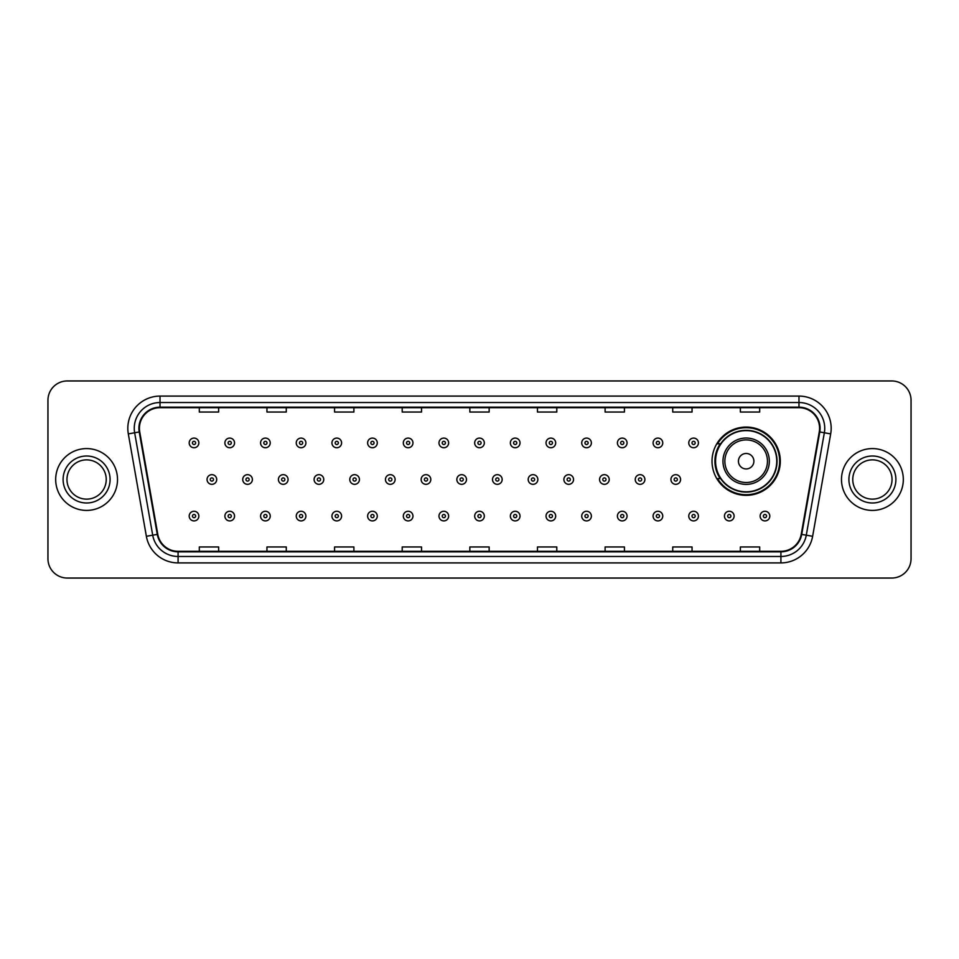 <?xml version="1.0" encoding="UTF-8"?>
<svg xmlns="http://www.w3.org/2000/svg" width="959" height="959" viewBox="0 0 959 959"><rect width="100%" height="100%" fill="white"/><g stroke="black" fill="none" stroke-linecap="round" stroke-linejoin="round"><path stroke-width="1.44" d="M712.022 461.207A34.14 34.14 0 0 0 746.162 495.347A34.14 34.14 0 0 0 780.302 461.207A34.14 34.14 0 0 0 746.162 427.067A34.14 34.14 0 0 0 712.022 461.207M720.209 478.601A31.239 31.239 0 0 1 720.209 443.813M47.95 400.275L47.95 558.725A19.324 19.324 0 0 0 67.274 578.049L891.726 578.049A19.324 19.324 0 0 0 911.05 558.725L911.05 400.275A19.324 19.324 0 0 0 891.726 380.951L67.274 380.951A19.324 19.324 0 0 0 47.95 400.275L47.95 558.725M55.682 479.5A30.916 30.916 0 0 0 86.598 510.416A30.916 30.916 0 0 0 117.513 479.5A30.916 30.916 0 0 0 86.598 448.584A30.916 30.916 0 0 0 55.682 479.5A30.916 30.916 0 0 0 86.598 510.416A30.916 30.916 0 0 0 117.513 479.5A30.916 30.916 0 0 0 86.598 448.584A30.916 30.916 0 0 0 55.682 479.5M841.487 479.5A30.916 30.916 0 0 0 872.402 510.416A30.916 30.916 0 0 0 903.318 479.5A30.916 30.916 0 0 0 872.402 448.584A30.916 30.916 0 0 0 841.487 479.5A30.916 30.916 0 0 0 872.402 510.416A30.916 30.916 0 0 0 903.318 479.5A30.916 30.916 0 0 0 872.402 448.584A30.916 30.916 0 0 0 841.487 479.5M139.415 428.289A20.607 20.607 0 0 1 160.021 407.683L798.979 407.683A20.607 20.607 0 0 1 819.274 431.874L801.221 534.283A20.607 20.607 0 0 1 780.914 551.317L178.086 551.317A20.607 20.607 0 0 1 157.779 534.283L139.726 431.874A20.607 20.607 0 0 1 139.415 428.289M138.899 428.289A21.122 21.122 0 0 0 139.223 431.958L157.276 534.379A21.122 21.122 0 0 0 178.086 551.833L780.914 551.833A21.122 21.122 0 0 0 801.724 534.379L819.777 431.958A21.122 21.122 0 0 0 798.979 407.167L160.021 407.167A21.122 21.122 0 0 0 138.899 428.289M128.314 433.888A32.21 32.21 0 0 1 160.021 396.091L798.979 396.091A32.21 32.21 0 0 1 830.686 433.888L812.633 536.297A32.21 32.21 0 0 1 780.914 562.909L178.086 562.909A32.21 32.21 0 0 1 146.367 536.297L128.314 433.888L134.656 432.773A25.761 25.761 0 0 1 160.021 402.528L798.979 402.528A25.761 25.761 0 0 1 824.344 432.773L806.291 535.182A25.761 25.761 0 0 1 780.914 556.472L178.086 556.472A25.761 25.761 0 0 1 152.709 535.182L134.656 432.773A25.761 25.761 0 0 1 134.26 428.289M891.726 380.951L67.274 380.951M67.274 578.049L891.726 578.049M911.05 558.725L911.05 400.275M469.838 407.683L469.838 412.046L489.162 412.046L489.162 407.683M402.205 407.683L402.205 412.046L421.528 412.046L421.528 407.683M334.571 407.683L334.571 412.046L353.895 412.046L353.895 407.683M266.95 407.683L266.95 412.046L286.273 412.046L286.273 407.683M199.316 407.683L199.316 412.046L218.64 412.046L218.64 407.683M537.472 407.683L537.472 412.046L556.795 412.046L556.795 407.683M605.105 407.683L605.105 412.046L624.429 412.046L624.429 407.683M672.727 407.683L672.727 412.046L692.05 412.046L692.05 407.683M740.36 407.683L740.36 412.046L759.684 412.046L759.684 407.683M489.162 551.317L489.162 546.954L469.838 546.954L469.838 551.317M421.528 551.317L421.528 546.954L402.205 546.954L402.205 551.317M353.895 551.317L353.895 546.954L334.571 546.954L334.571 551.317M286.273 551.317L286.273 546.954L266.95 546.954L266.95 551.317M218.64 551.317L218.64 546.954L199.316 546.954L199.316 551.317M556.795 551.317L556.795 546.954L537.472 546.954L537.472 551.317M624.429 551.317L624.429 546.954L605.105 546.954L605.105 551.317M692.05 551.317L692.05 546.954L672.727 546.954L672.727 551.317M759.684 551.317L759.684 546.954L740.36 546.954L740.36 551.317M106.233 479.5A19.636 19.636 0 0 0 86.598 459.864A19.636 19.636 0 0 0 66.962 479.5A19.636 19.636 0 0 0 86.598 499.136A19.636 19.636 0 0 0 106.233 479.5A19.636 19.636 0 0 1 86.598 499.136A19.636 19.636 0 0 1 66.962 479.5M753.894 461.207A7.732 7.732 0 0 0 746.162 453.475A7.732 7.732 0 0 0 738.43 461.207A7.732 7.732 0 0 0 746.162 468.939A7.732 7.732 0 0 0 753.894 461.207M769.346 461.207A23.184 23.184 0 0 0 746.162 438.023A23.184 23.184 0 0 0 722.966 461.207A23.184 23.184 0 0 0 746.162 484.391A23.184 23.184 0 0 0 769.346 461.207A23.184 23.184 0 0 1 746.162 484.391A23.184 23.184 0 0 1 722.966 461.207M776.754 461.207A30.592 30.592 0 0 0 746.162 430.615A30.592 30.592 0 0 0 715.57 461.207A30.592 30.592 0 0 0 746.162 491.799A30.592 30.592 0 0 0 776.754 461.207M779.655 461.207A33.493 33.493 0 0 1 717.536 478.601L720.641 478.601A30.88 30.88 0 0 0 777.042 461.279A30.88 30.88 0 0 0 720.641 443.813L717.536 443.813A33.493 33.493 0 0 1 779.655 461.207M892.038 479.5A19.636 19.636 0 0 0 872.402 459.864A19.636 19.636 0 0 0 852.767 479.5A19.636 19.636 0 0 0 872.402 499.136A19.636 19.636 0 0 0 892.038 479.5A19.636 19.636 0 0 1 872.402 499.136A19.636 19.636 0 0 1 852.767 479.5M198.861 442.914A4.831 4.831 0 0 1 194.03 447.745A4.831 4.831 0 0 1 189.199 442.914A4.831 4.831 0 0 1 194.03 438.083A4.831 4.831 0 0 1 198.861 442.914A4.831 4.831 0 0 0 194.03 438.083A4.831 4.831 0 0 0 189.199 442.914M234.547 442.914A4.831 4.831 0 0 1 229.716 447.745A4.831 4.831 0 0 1 224.885 442.914A4.831 4.831 0 0 1 229.716 438.083A4.831 4.831 0 0 1 234.547 442.914A4.831 4.831 0 0 0 229.716 438.083A4.831 4.831 0 0 0 224.885 442.914M270.234 442.914A4.831 4.831 0 0 1 265.403 447.745A4.831 4.831 0 0 1 260.572 442.914A4.831 4.831 0 0 1 265.403 438.083A4.831 4.831 0 0 1 270.234 442.914A4.831 4.831 0 0 0 265.403 438.083A4.831 4.831 0 0 0 260.572 442.914M305.909 442.914A4.831 4.831 0 0 1 301.078 447.745A4.831 4.831 0 0 1 296.247 442.914A4.831 4.831 0 0 1 301.078 438.083A4.831 4.831 0 0 1 305.909 442.914A4.831 4.831 0 0 0 301.078 438.083A4.831 4.831 0 0 0 296.247 442.914M341.596 442.914A4.831 4.831 0 0 1 336.765 447.745A4.831 4.831 0 0 1 331.934 442.914A4.831 4.831 0 0 1 336.765 438.083A4.831 4.831 0 0 1 341.596 442.914A4.831 4.831 0 0 0 336.765 438.083A4.831 4.831 0 0 0 331.934 442.914M377.283 442.914A4.831 4.831 0 0 1 372.452 447.745A4.831 4.831 0 0 1 367.621 442.914A4.831 4.831 0 0 1 372.452 438.083A4.831 4.831 0 0 1 377.283 442.914A4.831 4.831 0 0 0 372.452 438.083A4.831 4.831 0 0 0 367.621 442.914M412.969 442.914A4.831 4.831 0 0 1 408.138 447.745A4.831 4.831 0 0 1 403.307 442.914A4.831 4.831 0 0 1 408.138 438.083A4.831 4.831 0 0 1 412.969 442.914A4.831 4.831 0 0 0 408.138 438.083A4.831 4.831 0 0 0 403.307 442.914M448.644 442.914A4.831 4.831 0 0 1 443.813 447.745A4.831 4.831 0 0 1 438.982 442.914A4.831 4.831 0 0 1 443.813 438.083A4.831 4.831 0 0 1 448.644 442.914A4.831 4.831 0 0 0 443.813 438.083A4.831 4.831 0 0 0 438.982 442.914M484.331 442.914A4.831 4.831 0 0 1 479.5 447.745A4.831 4.831 0 0 1 474.669 442.914A4.831 4.831 0 0 1 479.5 438.083A4.831 4.831 0 0 1 484.331 442.914A4.831 4.831 0 0 0 479.5 438.083A4.831 4.831 0 0 0 474.669 442.914M520.018 442.914A4.831 4.831 0 0 1 515.187 447.745A4.831 4.831 0 0 1 510.356 442.914A4.831 4.831 0 0 1 515.187 438.083A4.831 4.831 0 0 1 520.018 442.914A4.831 4.831 0 0 0 515.187 438.083A4.831 4.831 0 0 0 510.356 442.914M555.693 442.914A4.831 4.831 0 0 1 550.862 447.745A4.831 4.831 0 0 1 546.031 442.914A4.831 4.831 0 0 1 550.862 438.083A4.831 4.831 0 0 1 555.693 442.914A4.831 4.831 0 0 0 550.862 438.083A4.831 4.831 0 0 0 546.031 442.914M591.379 442.914A4.831 4.831 0 0 1 586.548 447.745A4.831 4.831 0 0 1 581.717 442.914A4.831 4.831 0 0 1 586.548 438.083A4.831 4.831 0 0 1 591.379 442.914A4.831 4.831 0 0 0 586.548 438.083A4.831 4.831 0 0 0 581.717 442.914M627.066 442.914A4.831 4.831 0 0 1 622.235 447.745A4.831 4.831 0 0 1 617.404 442.914A4.831 4.831 0 0 1 622.235 438.083A4.831 4.831 0 0 1 627.066 442.914A4.831 4.831 0 0 0 622.235 438.083A4.831 4.831 0 0 0 617.404 442.914M662.753 442.914A4.831 4.831 0 0 1 657.922 447.745A4.831 4.831 0 0 1 653.091 442.914A4.831 4.831 0 0 1 657.922 438.083A4.831 4.831 0 0 1 662.753 442.914A4.831 4.831 0 0 0 657.922 438.083A4.831 4.831 0 0 0 653.091 442.914M698.428 442.914A4.831 4.831 0 0 1 693.597 447.745A4.831 4.831 0 0 1 688.766 442.914A4.831 4.831 0 0 1 693.597 438.083A4.831 4.831 0 0 1 698.428 442.914A4.831 4.831 0 0 0 693.597 438.083A4.831 4.831 0 0 0 688.766 442.914M207.048 479.5A4.831 4.831 0 0 1 211.879 474.669A4.831 4.831 0 0 1 216.71 479.5A4.831 4.831 0 0 1 211.879 484.331A4.831 4.831 0 0 1 207.048 479.5A4.831 4.831 0 0 0 211.879 484.331A4.831 4.831 0 0 0 216.71 479.5M242.723 479.5A4.831 4.831 0 0 1 247.554 474.669A4.831 4.831 0 0 1 252.385 479.5A4.831 4.831 0 0 1 247.554 484.331A4.831 4.831 0 0 1 242.723 479.5A4.831 4.831 0 0 0 247.554 484.331A4.831 4.831 0 0 0 252.385 479.5M278.41 479.5A4.831 4.831 0 0 1 283.241 474.669A4.831 4.831 0 0 1 288.072 479.5A4.831 4.831 0 0 1 283.241 484.331A4.831 4.831 0 0 1 278.41 479.5A4.831 4.831 0 0 0 283.241 484.331A4.831 4.831 0 0 0 288.072 479.5M314.096 479.5A4.831 4.831 0 0 1 318.927 474.669A4.831 4.831 0 0 1 323.758 479.5A4.831 4.831 0 0 1 318.927 484.331A4.831 4.831 0 0 1 314.096 479.5A4.831 4.831 0 0 0 318.927 484.331A4.831 4.831 0 0 0 323.758 479.5M349.783 479.5A4.831 4.831 0 0 1 354.602 474.669A4.831 4.831 0 0 1 359.433 479.5A4.831 4.831 0 0 1 354.602 484.331A4.831 4.831 0 0 1 349.783 479.5A4.831 4.831 0 0 0 354.602 484.331A4.831 4.831 0 0 0 359.433 479.5M385.458 479.5A4.831 4.831 0 0 1 390.289 474.669A4.831 4.831 0 0 1 395.12 479.5A4.831 4.831 0 0 1 390.289 484.331A4.831 4.831 0 0 1 385.458 479.5A4.831 4.831 0 0 0 390.289 484.331A4.831 4.831 0 0 0 395.12 479.5M421.145 479.5A4.831 4.831 0 0 1 425.976 474.669A4.831 4.831 0 0 1 430.807 479.5A4.831 4.831 0 0 1 425.976 484.331A4.831 4.831 0 0 1 421.145 479.5A4.831 4.831 0 0 0 425.976 484.331A4.831 4.831 0 0 0 430.807 479.5M456.832 479.5A4.831 4.831 0 0 1 461.663 474.669A4.831 4.831 0 0 1 466.494 479.5A4.831 4.831 0 0 1 461.663 484.331A4.831 4.831 0 0 1 456.832 479.5A4.831 4.831 0 0 0 461.663 484.331A4.831 4.831 0 0 0 466.494 479.5M492.506 479.5A4.831 4.831 0 0 1 497.337 474.669A4.831 4.831 0 0 1 502.168 479.5A4.831 4.831 0 0 1 497.337 484.331A4.831 4.831 0 0 1 492.506 479.5A4.831 4.831 0 0 0 497.337 484.331A4.831 4.831 0 0 0 502.168 479.5M528.193 479.5A4.831 4.831 0 0 1 533.024 474.669A4.831 4.831 0 0 1 537.855 479.5A4.831 4.831 0 0 1 533.024 484.331A4.831 4.831 0 0 1 528.193 479.5A4.831 4.831 0 0 0 533.024 484.331A4.831 4.831 0 0 0 537.855 479.5M563.88 479.5A4.831 4.831 0 0 1 568.711 474.669A4.831 4.831 0 0 1 573.542 479.5A4.831 4.831 0 0 1 568.711 484.331A4.831 4.831 0 0 1 563.88 479.5A4.831 4.831 0 0 0 568.711 484.331A4.831 4.831 0 0 0 573.542 479.5M599.567 479.5A4.831 4.831 0 0 1 604.398 474.669A4.831 4.831 0 0 1 609.217 479.5A4.831 4.831 0 0 1 604.398 484.331A4.831 4.831 0 0 1 599.567 479.5A4.831 4.831 0 0 0 604.398 484.331A4.831 4.831 0 0 0 609.217 479.5M635.242 479.5A4.831 4.831 0 0 1 640.073 474.669A4.831 4.831 0 0 1 644.904 479.5A4.831 4.831 0 0 1 640.073 484.331A4.831 4.831 0 0 1 635.242 479.5A4.831 4.831 0 0 0 640.073 484.331A4.831 4.831 0 0 0 644.904 479.5M670.928 479.5A4.831 4.831 0 0 1 675.759 474.669A4.831 4.831 0 0 1 680.59 479.5A4.831 4.831 0 0 1 675.759 484.331A4.831 4.831 0 0 1 670.928 479.5A4.831 4.831 0 0 0 675.759 484.331A4.831 4.831 0 0 0 680.59 479.5M189.199 516.086A4.831 4.831 0 0 1 194.03 511.255A4.831 4.831 0 0 1 198.861 516.086A4.831 4.831 0 0 1 194.03 520.917A4.831 4.831 0 0 1 189.199 516.086A4.831 4.831 0 0 0 194.03 520.917A4.831 4.831 0 0 0 198.861 516.086M224.885 516.086A4.831 4.831 0 0 1 229.716 511.255A4.831 4.831 0 0 1 234.547 516.086A4.831 4.831 0 0 1 229.716 520.917A4.831 4.831 0 0 1 224.885 516.086A4.831 4.831 0 0 0 229.716 520.917A4.831 4.831 0 0 0 234.547 516.086M260.572 516.086A4.831 4.831 0 0 1 265.403 511.255A4.831 4.831 0 0 1 270.234 516.086A4.831 4.831 0 0 1 265.403 520.917A4.831 4.831 0 0 1 260.572 516.086A4.831 4.831 0 0 0 265.403 520.917A4.831 4.831 0 0 0 270.234 516.086M296.247 516.086A4.831 4.831 0 0 1 301.078 511.255A4.831 4.831 0 0 1 305.909 516.086A4.831 4.831 0 0 1 301.078 520.917A4.831 4.831 0 0 1 296.247 516.086A4.831 4.831 0 0 0 301.078 520.917A4.831 4.831 0 0 0 305.909 516.086M331.934 516.086A4.831 4.831 0 0 1 336.765 511.255A4.831 4.831 0 0 1 341.596 516.086A4.831 4.831 0 0 1 336.765 520.917A4.831 4.831 0 0 1 331.934 516.086A4.831 4.831 0 0 0 336.765 520.917A4.831 4.831 0 0 0 341.596 516.086M367.621 516.086A4.831 4.831 0 0 1 372.452 511.255A4.831 4.831 0 0 1 377.283 516.086A4.831 4.831 0 0 1 372.452 520.917A4.831 4.831 0 0 1 367.621 516.086A4.831 4.831 0 0 0 372.452 520.917A4.831 4.831 0 0 0 377.283 516.086M403.307 516.086A4.831 4.831 0 0 1 408.138 511.255A4.831 4.831 0 0 1 412.969 516.086A4.831 4.831 0 0 1 408.138 520.917A4.831 4.831 0 0 1 403.307 516.086A4.831 4.831 0 0 0 408.138 520.917A4.831 4.831 0 0 0 412.969 516.086M438.982 516.086A4.831 4.831 0 0 1 443.813 511.255A4.831 4.831 0 0 1 448.644 516.086A4.831 4.831 0 0 1 443.813 520.917A4.831 4.831 0 0 1 438.982 516.086A4.831 4.831 0 0 0 443.813 520.917A4.831 4.831 0 0 0 448.644 516.086M474.669 516.086A4.831 4.831 0 0 1 479.5 511.255A4.831 4.831 0 0 1 484.331 516.086A4.831 4.831 0 0 1 479.5 520.917A4.831 4.831 0 0 1 474.669 516.086A4.831 4.831 0 0 0 479.5 520.917A4.831 4.831 0 0 0 484.331 516.086M510.356 516.086A4.831 4.831 0 0 1 515.187 511.255A4.831 4.831 0 0 1 520.018 516.086A4.831 4.831 0 0 1 515.187 520.917A4.831 4.831 0 0 1 510.356 516.086A4.831 4.831 0 0 0 515.187 520.917A4.831 4.831 0 0 0 520.018 516.086M546.031 516.086A4.831 4.831 0 0 1 550.862 511.255A4.831 4.831 0 0 1 555.693 516.086A4.831 4.831 0 0 1 550.862 520.917A4.831 4.831 0 0 1 546.031 516.086A4.831 4.831 0 0 0 550.862 520.917A4.831 4.831 0 0 0 555.693 516.086M581.717 516.086A4.831 4.831 0 0 1 586.548 511.255A4.831 4.831 0 0 1 591.379 516.086A4.831 4.831 0 0 1 586.548 520.917A4.831 4.831 0 0 1 581.717 516.086A4.831 4.831 0 0 0 586.548 520.917A4.831 4.831 0 0 0 591.379 516.086M617.404 516.086A4.831 4.831 0 0 1 622.235 511.255A4.831 4.831 0 0 1 627.066 516.086A4.831 4.831 0 0 1 622.235 520.917A4.831 4.831 0 0 1 617.404 516.086A4.831 4.831 0 0 0 622.235 520.917A4.831 4.831 0 0 0 627.066 516.086M653.091 516.086A4.831 4.831 0 0 1 657.922 511.255A4.831 4.831 0 0 1 662.753 516.086A4.831 4.831 0 0 1 657.922 520.917A4.831 4.831 0 0 1 653.091 516.086A4.831 4.831 0 0 0 657.922 520.917A4.831 4.831 0 0 0 662.753 516.086M688.766 516.086A4.831 4.831 0 0 1 693.597 511.255A4.831 4.831 0 0 1 698.428 516.086A4.831 4.831 0 0 1 693.597 520.917A4.831 4.831 0 0 1 688.766 516.086A4.831 4.831 0 0 0 693.597 520.917A4.831 4.831 0 0 0 698.428 516.086M724.453 516.086A4.831 4.831 0 0 1 729.284 511.255A4.831 4.831 0 0 1 734.114 516.086A4.831 4.831 0 0 1 729.284 520.917A4.831 4.831 0 0 1 724.453 516.086A4.831 4.831 0 0 0 729.284 520.917A4.831 4.831 0 0 0 734.114 516.086M760.139 516.086A4.831 4.831 0 0 1 764.97 511.255A4.831 4.831 0 0 1 769.801 516.086A4.831 4.831 0 0 1 764.97 520.917A4.831 4.831 0 0 1 760.139 516.086A4.831 4.831 0 0 0 764.97 520.917A4.831 4.831 0 0 0 769.801 516.086M798.979 396.091L798.979 407.167M134.656 432.773L139.223 431.958M178.086 562.909L178.086 551.833M780.914 551.833L780.914 562.909M801.724 534.379L812.633 536.297M146.367 536.297L157.276 534.379M819.777 431.958L830.686 433.888M160.021 396.091L160.021 407.167M110.093 479.5A23.495 23.495 0 0 0 86.598 456.004A23.495 23.495 0 0 0 63.102 479.5A23.495 23.495 0 0 0 86.598 502.995A23.495 23.495 0 0 0 110.093 479.5M767.464 461.207A21.302 21.302 0 0 0 746.162 439.905A21.302 21.302 0 0 0 724.86 461.207A21.302 21.302 0 0 0 746.162 482.509A21.302 21.302 0 0 0 767.464 461.207M895.898 479.5A23.495 23.495 0 0 0 872.402 456.004A23.495 23.495 0 0 0 848.907 479.5A23.495 23.495 0 0 0 872.402 502.995A23.495 23.495 0 0 0 895.898 479.5M192.423 442.914A1.606 1.606 0 0 0 194.03 444.52A1.606 1.606 0 0 0 195.648 442.914A1.606 1.606 0 0 0 194.03 441.308A1.606 1.606 0 0 0 192.423 442.914M228.11 442.914A1.606 1.606 0 0 0 229.716 444.52A1.606 1.606 0 0 0 231.323 442.914A1.606 1.606 0 0 0 229.716 441.308A1.606 1.606 0 0 0 228.11 442.914M263.785 442.914A1.606 1.606 0 0 0 265.403 444.52A1.606 1.606 0 0 0 267.01 442.914A1.606 1.606 0 0 0 265.403 441.308A1.606 1.606 0 0 0 263.785 442.914M299.472 442.914A1.606 1.606 0 0 0 301.078 444.52A1.606 1.606 0 0 0 302.696 442.914A1.606 1.606 0 0 0 301.078 441.308A1.606 1.606 0 0 0 299.472 442.914M335.159 442.914A1.606 1.606 0 0 0 336.765 444.52A1.606 1.606 0 0 0 338.371 442.914A1.606 1.606 0 0 0 336.765 441.308A1.606 1.606 0 0 0 335.159 442.914M370.845 442.914A1.606 1.606 0 0 0 372.452 444.52A1.606 1.606 0 0 0 374.058 442.914A1.606 1.606 0 0 0 372.452 441.308A1.606 1.606 0 0 0 370.845 442.914M406.52 442.914A1.606 1.606 0 0 0 408.138 444.52A1.606 1.606 0 0 0 409.745 442.914A1.606 1.606 0 0 0 408.138 441.308A1.606 1.606 0 0 0 406.52 442.914M442.207 442.914A1.606 1.606 0 0 0 443.813 444.52A1.606 1.606 0 0 0 445.432 442.914A1.606 1.606 0 0 0 443.813 441.308A1.606 1.606 0 0 0 442.207 442.914M477.894 442.914A1.606 1.606 0 0 0 479.5 444.52A1.606 1.606 0 0 0 481.106 442.914A1.606 1.606 0 0 0 479.5 441.308A1.606 1.606 0 0 0 477.894 442.914M513.568 442.914A1.606 1.606 0 0 0 515.187 444.52A1.606 1.606 0 0 0 516.793 442.914A1.606 1.606 0 0 0 515.187 441.308A1.606 1.606 0 0 0 513.568 442.914M549.255 442.914A1.606 1.606 0 0 0 550.862 444.52A1.606 1.606 0 0 0 552.48 442.914A1.606 1.606 0 0 0 550.862 441.308A1.606 1.606 0 0 0 549.255 442.914M584.942 442.914A1.606 1.606 0 0 0 586.548 444.52A1.606 1.606 0 0 0 588.155 442.914A1.606 1.606 0 0 0 586.548 441.308A1.606 1.606 0 0 0 584.942 442.914M620.629 442.914A1.606 1.606 0 0 0 622.235 444.52A1.606 1.606 0 0 0 623.841 442.914A1.606 1.606 0 0 0 622.235 441.308A1.606 1.606 0 0 0 620.629 442.914M656.304 442.914A1.606 1.606 0 0 0 657.922 444.52A1.606 1.606 0 0 0 659.528 442.914A1.606 1.606 0 0 0 657.922 441.308A1.606 1.606 0 0 0 656.304 442.914M691.99 442.914A1.606 1.606 0 0 0 693.597 444.52A1.606 1.606 0 0 0 695.215 442.914A1.606 1.606 0 0 0 693.597 441.308A1.606 1.606 0 0 0 691.99 442.914M213.485 479.5A1.606 1.606 0 0 0 211.879 477.894A1.606 1.606 0 0 0 210.261 479.5A1.606 1.606 0 0 0 211.879 481.106A1.606 1.606 0 0 0 213.485 479.5M249.172 479.5A1.606 1.606 0 0 0 247.554 477.894A1.606 1.606 0 0 0 245.948 479.5A1.606 1.606 0 0 0 247.554 481.106A1.606 1.606 0 0 0 249.172 479.5M284.847 479.5A1.606 1.606 0 0 0 283.241 477.894A1.606 1.606 0 0 0 281.634 479.5A1.606 1.606 0 0 0 283.241 481.106A1.606 1.606 0 0 0 284.847 479.5M320.534 479.5A1.606 1.606 0 0 0 318.927 477.894A1.606 1.606 0 0 0 317.309 479.5A1.606 1.606 0 0 0 318.927 481.106A1.606 1.606 0 0 0 320.534 479.5M356.221 479.5A1.606 1.606 0 0 0 354.602 477.894A1.606 1.606 0 0 0 352.996 479.5A1.606 1.606 0 0 0 354.602 481.106A1.606 1.606 0 0 0 356.221 479.5M391.907 479.5A1.606 1.606 0 0 0 390.289 477.894A1.606 1.606 0 0 0 388.683 479.5A1.606 1.606 0 0 0 390.289 481.106A1.606 1.606 0 0 0 391.907 479.5M427.582 479.5A1.606 1.606 0 0 0 425.976 477.894A1.606 1.606 0 0 0 424.369 479.5A1.606 1.606 0 0 0 425.976 481.106A1.606 1.606 0 0 0 427.582 479.5M463.269 479.5A1.606 1.606 0 0 0 461.663 477.894A1.606 1.606 0 0 0 460.044 479.5A1.606 1.606 0 0 0 461.663 481.106A1.606 1.606 0 0 0 463.269 479.5M498.956 479.5A1.606 1.606 0 0 0 497.337 477.894A1.606 1.606 0 0 0 495.731 479.5A1.606 1.606 0 0 0 497.337 481.106A1.606 1.606 0 0 0 498.956 479.5M534.631 479.5A1.606 1.606 0 0 0 533.024 477.894A1.606 1.606 0 0 0 531.418 479.5A1.606 1.606 0 0 0 533.024 481.106A1.606 1.606 0 0 0 534.631 479.5M570.317 479.5A1.606 1.606 0 0 0 568.711 477.894A1.606 1.606 0 0 0 567.093 479.5A1.606 1.606 0 0 0 568.711 481.106A1.606 1.606 0 0 0 570.317 479.5M606.004 479.5A1.606 1.606 0 0 0 604.398 477.894A1.606 1.606 0 0 0 602.779 479.5A1.606 1.606 0 0 0 604.398 481.106A1.606 1.606 0 0 0 606.004 479.5M641.691 479.5A1.606 1.606 0 0 0 640.073 477.894A1.606 1.606 0 0 0 638.466 479.5A1.606 1.606 0 0 0 640.073 481.106A1.606 1.606 0 0 0 641.691 479.5M677.366 479.5A1.606 1.606 0 0 0 675.759 477.894A1.606 1.606 0 0 0 674.153 479.5A1.606 1.606 0 0 0 675.759 481.106A1.606 1.606 0 0 0 677.366 479.5M195.648 516.086A1.606 1.606 0 0 0 194.03 514.48A1.606 1.606 0 0 0 192.423 516.086A1.606 1.606 0 0 0 194.03 517.692A1.606 1.606 0 0 0 195.648 516.086M231.323 516.086A1.606 1.606 0 0 0 229.716 514.48A1.606 1.606 0 0 0 228.11 516.086A1.606 1.606 0 0 0 229.716 517.692A1.606 1.606 0 0 0 231.323 516.086M267.01 516.086A1.606 1.606 0 0 0 265.403 514.48A1.606 1.606 0 0 0 263.785 516.086A1.606 1.606 0 0 0 265.403 517.692A1.606 1.606 0 0 0 267.01 516.086M302.696 516.086A1.606 1.606 0 0 0 301.078 514.48A1.606 1.606 0 0 0 299.472 516.086A1.606 1.606 0 0 0 301.078 517.692A1.606 1.606 0 0 0 302.696 516.086M338.371 516.086A1.606 1.606 0 0 0 336.765 514.48A1.606 1.606 0 0 0 335.159 516.086A1.606 1.606 0 0 0 336.765 517.692A1.606 1.606 0 0 0 338.371 516.086M374.058 516.086A1.606 1.606 0 0 0 372.452 514.48A1.606 1.606 0 0 0 370.845 516.086A1.606 1.606 0 0 0 372.452 517.692A1.606 1.606 0 0 0 374.058 516.086M409.745 516.086A1.606 1.606 0 0 0 408.138 514.48A1.606 1.606 0 0 0 406.52 516.086A1.606 1.606 0 0 0 408.138 517.692A1.606 1.606 0 0 0 409.745 516.086M445.432 516.086A1.606 1.606 0 0 0 443.813 514.48A1.606 1.606 0 0 0 442.207 516.086A1.606 1.606 0 0 0 443.813 517.692A1.606 1.606 0 0 0 445.432 516.086M481.106 516.086A1.606 1.606 0 0 0 479.5 514.48A1.606 1.606 0 0 0 477.894 516.086A1.606 1.606 0 0 0 479.5 517.692A1.606 1.606 0 0 0 481.106 516.086M516.793 516.086A1.606 1.606 0 0 0 515.187 514.48A1.606 1.606 0 0 0 513.568 516.086A1.606 1.606 0 0 0 515.187 517.692A1.606 1.606 0 0 0 516.793 516.086M552.48 516.086A1.606 1.606 0 0 0 550.862 514.48A1.606 1.606 0 0 0 549.255 516.086A1.606 1.606 0 0 0 550.862 517.692A1.606 1.606 0 0 0 552.48 516.086M588.155 516.086A1.606 1.606 0 0 0 586.548 514.48A1.606 1.606 0 0 0 584.942 516.086A1.606 1.606 0 0 0 586.548 517.692A1.606 1.606 0 0 0 588.155 516.086M623.841 516.086A1.606 1.606 0 0 0 622.235 514.48A1.606 1.606 0 0 0 620.629 516.086A1.606 1.606 0 0 0 622.235 517.692A1.606 1.606 0 0 0 623.841 516.086M659.528 516.086A1.606 1.606 0 0 0 657.922 514.48A1.606 1.606 0 0 0 656.304 516.086A1.606 1.606 0 0 0 657.922 517.692A1.606 1.606 0 0 0 659.528 516.086M695.215 516.086A1.606 1.606 0 0 0 693.597 514.48A1.606 1.606 0 0 0 691.99 516.086A1.606 1.606 0 0 0 693.597 517.692A1.606 1.606 0 0 0 695.215 516.086M730.89 516.086A1.606 1.606 0 0 0 729.284 514.48A1.606 1.606 0 0 0 727.677 516.086A1.606 1.606 0 0 0 729.284 517.692A1.606 1.606 0 0 0 730.89 516.086M766.577 516.086A1.606 1.606 0 0 0 764.97 514.48A1.606 1.606 0 0 0 763.352 516.086A1.606 1.606 0 0 0 764.97 517.692A1.606 1.606 0 0 0 766.577 516.086"/></g></svg>
